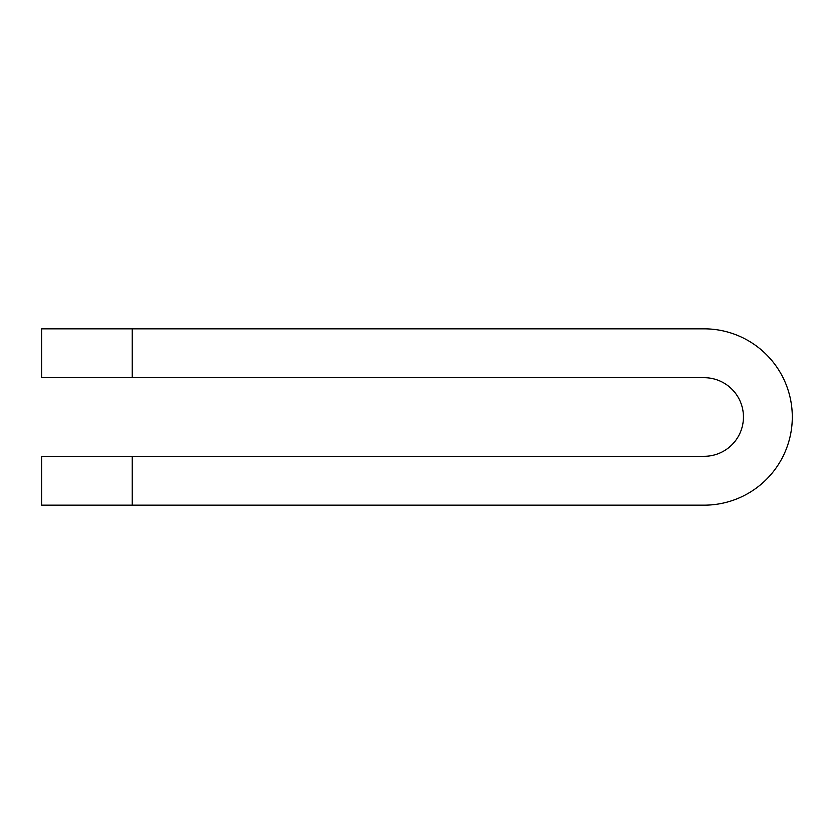 <?xml version="1.0" encoding="UTF-8"?>
<svg xmlns="http://www.w3.org/2000/svg" width="834" height="834" viewBox="0 0 834 834"><rect width="100%" height="100%" fill="white"/><g stroke="black" fill="none" stroke-linecap="round" stroke-linejoin="round"><path stroke-width="1.25" d="M132.252 456.313L41.7 456.313L41.7 505.164L704.136 505.164A88.164 88.164 0 0 0 792.3 417A88.164 88.164 0 0 0 704.136 328.836L132.252 328.836L132.252 377.687L704.136 377.687A39.313 39.313 0 0 1 743.448 417A39.313 39.313 0 0 1 704.136 456.313L132.252 456.313L132.252 505.164M132.252 377.687L41.7 377.687L41.7 328.836L132.252 328.836"/></g></svg>
